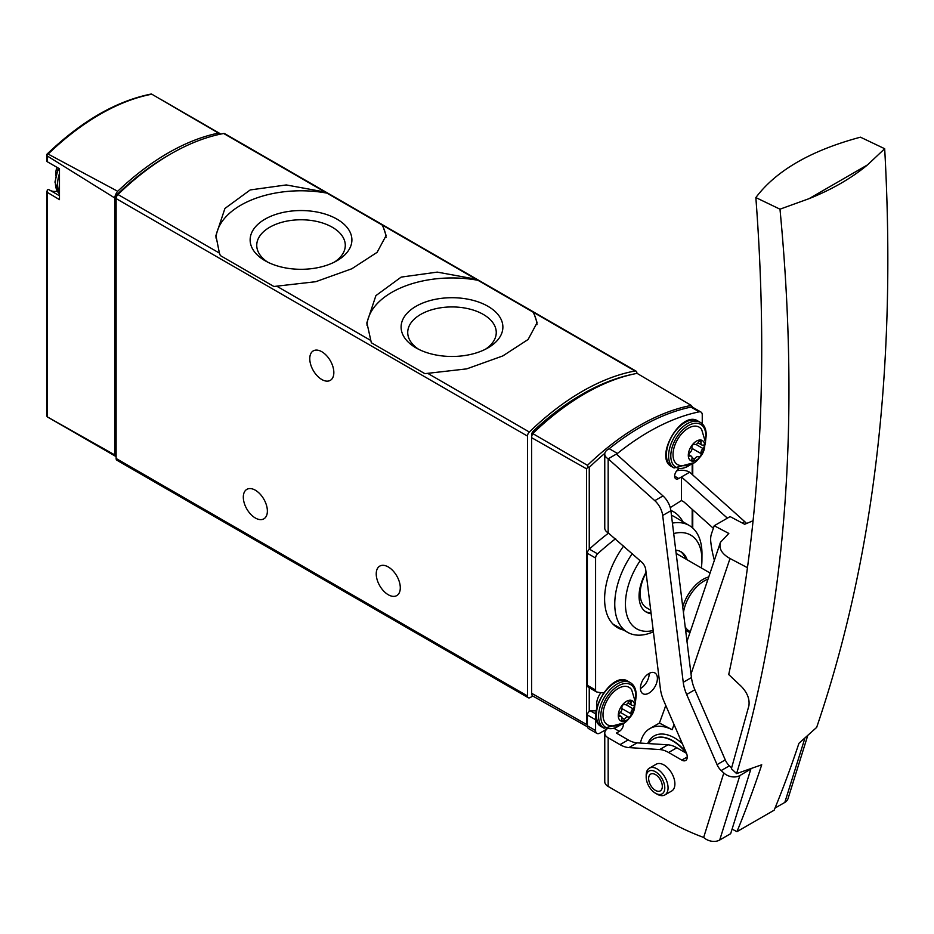 <?xml version="1.0" encoding="UTF-8"?>
<svg xmlns="http://www.w3.org/2000/svg" width="934" height="934" viewBox="0 0 934 934"><rect width="100%" height="100%" fill="white"/><g stroke="black" fill="none" stroke-linecap="round" stroke-linejoin="round"><path stroke-width="1.4" d="M382.636 225.281L325.09 192.054L286.271 184.944L250.219 189.941L224.931 208.457L215.906 235.555L219.397 253.079L220.354 255.577L273.895 286.493L315.762 281.706L351.814 268.77L377.103 252.343L386.116 235.555L382.636 225.281L476.071 279.219L437.24 272.109L401.188 277.106L375.9 295.623L366.887 322.72L371.335 342.743L424.865 373.658L466.731 368.872L502.796 355.936L528.084 339.509L537.097 322.72L533.606 312.446L476.071 279.219M636.883 373.402L636.883 372.911A3.864 2.23 120 0 0 636.077 371.148A3.864 2.23 120 0 0 635.027 370.996A232.076 133.994 120 0 0 529.333 432.022A3.864 2.23 120 0 0 527.476 436.085L527.476 695.97A3.864 2.23 120 0 0 528.282 697.733A3.864 2.23 120 0 0 530.22 697.546L532.812 696.04M636.077 371.148L224.72 133.655A3.864 2.23 120 0 0 223.67 133.504A232.076 133.994 120 0 0 117.976 194.529A3.864 2.23 120 0 0 116.12 198.58L116.12 458.477A3.864 2.23 120 0 0 116.925 460.24L528.282 697.733M49.023 189.719L59.472 195.755L49.082 189.765A3.094 1.786 120 0 0 49.023 189.719A3.094 1.786 120 0 0 47.272 189.999L47.26 416.844L114.777 454.928A3.864 2.23 120 0 0 115.559 456.294A3.864 2.23 120 0 0 116.12 456.469M50.343 190.489A27.845 16.076 120 0 0 57.219 191.225M47.646 417.066L46.7 416.039L46.7 191.33M115.559 456.294L47.26 416.844M46.7 154.46L48.124 154.075L117.696 191.283A7.741 4.472 120 0 0 114.777 197.985L47.26 155.978L46.7 154.46L46.7 161.29M220.576 134.111A7.741 4.472 120 0 0 219.817 133.457A7.741 4.472 120 0 0 218.486 133.095L151.822 94.206A230.429 133.037 -60 0 0 48.124 154.075M47.26 155.978L47.26 161.722L47.272 160.905L47.26 161.722L59.472 168.762L59.472 199.642L47.26 192.334M114.777 454.928L114.777 197.985M218.486 133.095A231.27 133.527 120 0 0 117.696 191.283M169.451 154.717A228.211 131.764 120 0 0 118.011 193.618A3.864 2.23 120 0 0 116.12 197.704L116.12 198.58L527.476 436.085M321.798 351.721A17.022 9.83 60 0 1 332.924 366.723A17.022 9.83 60 0 1 330.309 380.36A17.022 9.83 60 0 1 313.287 370.529A17.022 9.83 60 0 1 313.287 350.88A17.022 9.83 60 0 1 321.798 351.721M255.344 490.21A17.022 9.83 60 0 1 266.459 505.212A17.022 9.83 60 0 1 263.843 518.849A17.022 9.83 60 0 1 246.833 509.018A17.022 9.83 60 0 1 246.833 489.369A17.022 9.83 60 0 1 255.344 490.21M388.264 566.95A17.022 9.83 60 0 1 399.378 581.952A17.022 9.83 60 0 1 396.775 595.588A17.022 9.83 60 0 1 379.753 585.758A17.022 9.83 60 0 1 379.753 566.109A17.022 9.83 60 0 1 388.264 566.95M536.98 324.623A85.099 49.128 0 0 0 532.649 311.431M479.119 280.515A85.099 49.128 0 0 0 366.957 325.219M416.004 347.868A50.891 29.386 0 0 0 487.98 347.868A50.891 29.386 0 0 0 487.98 306.317A50.891 29.386 0 0 0 416.004 306.317A50.891 29.386 0 0 0 416.004 347.868L416.004 347.868M385.999 237.458A85.099 49.128 0 0 0 381.679 224.265M328.138 193.35A85.099 49.128 0 0 0 215.976 238.053M265.034 260.703A50.891 29.386 0 0 0 336.999 260.703A50.891 29.386 0 0 0 336.999 219.151A50.891 29.386 0 0 0 265.034 219.151A50.891 29.386 0 0 0 265.034 260.703L265.034 260.703M485.47 349.211A44.272 25.557 0 0 0 496.258 332.492A44.272 25.557 0 0 0 451.986 306.936A44.272 25.557 0 0 0 407.726 332.492A44.272 25.557 0 0 0 418.514 349.211M334.5 262.045A44.272 25.557 0 0 0 345.288 245.327A44.272 25.557 0 0 0 301.017 219.77A44.272 25.557 0 0 0 256.745 245.327A44.272 25.557 0 0 0 267.533 262.045M596.989 706.641A12.796 7.39 -60 0 1 596.651 704.026A12.796 7.39 -60 0 1 600.947 692.666M532.765 433.586A6.153 3.549 120 0 0 531.609 437.672L586.517 468.821L588.058 466.977L587.474 465.33L532.765 433.586A232.041 133.971 120 0 1 637.07 373.367L691.242 405.426L692.748 407.317A6.188 3.573 120 0 0 691.008 407.096A232.076 133.994 120 0 0 609.237 448.705L608.162 449.324A11.605 6.701 180 0 0 604.765 454.064A11.605 6.701 180 0 0 608.162 458.804L616.37 454.064L663 495.919A15.469 8.931 -120 0 1 670.892 510.735L691.452 677.57A30.939 17.863 -120 0 0 694.873 689.736L725.263 759.891A10.834 6.258 -120 0 0 729.396 765.822L731.637 767.911M588.058 466.977L589.249 467.385A229.437 132.465 -60 0 1 604.835 453.34M586.517 468.821L586.517 724.422L531.609 693.273L531.609 437.672M531.609 693.273A6.153 3.549 120 0 0 532.905 696.099L587.474 726.839M653.205 630.473A54.09 31.231 -60 0 1 625.441 604.029A54.09 31.231 -60 0 1 640.152 560.727M673.706 533.548A54.09 31.231 -60 0 1 701.924 560.26A54.09 31.231 -60 0 1 701.341 567.965M651.138 613.65A34.815 20.104 -60 0 1 646.281 612.097A34.815 20.104 -60 0 1 639.066 596.161A34.815 20.104 -60 0 1 646.048 572.32M675.749 550.208A34.815 20.104 -60 0 1 681.096 551.807A34.815 20.104 -60 0 1 687.132 559.758M653.368 631.793A61.667 35.609 -60 0 1 627.73 632.4A61.667 35.609 -60 0 1 614.759 604.064A61.667 35.609 -60 0 1 632.26 553.64M672.41 523.11A61.667 35.609 -60 0 1 689.397 525.585A61.667 35.609 -60 0 1 701.971 554.154L701.924 560.26M680.256 551.364A34.815 20.104 -60 0 1 685.486 558.812M651.033 612.786A34.815 20.104 -60 0 1 645.476 611.595M710.074 573.009L677.512 554.212A30.939 17.863 120 0 0 676.169 553.558M646.118 572.892A30.939 17.863 120 0 0 640.164 593.639A30.939 17.863 120 0 0 646.573 607.801L650.706 610.194M631.139 374.639A3.864 2.23 120 0 0 630.859 374.686A232.076 133.994 120 0 0 533.501 430.889A3.864 2.23 120 0 0 531.586 435.011L531.586 688.86A3.864 2.23 120 0 0 531.609 689.257M640.444 688.533A11.99 6.923 120 0 0 640.712 688.381A11.99 6.923 120 0 0 649.188 673.391M595.95 714.02L590.557 710.914A3.094 1.786 120 0 0 587.381 715L587.381 725.811A6.188 3.573 120 0 0 588.665 728.648L596.861 733.377A6.188 3.573 120 0 0 599.955 733.073L606.586 729.244M590.557 710.914A155.803 89.956 120 0 0 596.184 710.751M608.559 533.069A232.076 133.994 120 0 0 589.354 549.122A3.864 2.23 120 0 0 587.381 553.29L587.381 685.322A3.864 2.23 120 0 0 588.175 687.097A3.864 2.23 120 0 0 588.572 687.249M648.92 693.121A11.99 6.923 120 0 0 656.754 682.556A11.99 6.923 120 0 0 654.909 672.947A11.99 6.923 120 0 0 642.919 679.87A11.99 6.923 120 0 0 642.919 693.717A11.99 6.923 120 0 0 648.92 693.121M702.251 423.849L702.251 414.894A6.188 3.573 120 0 0 700.967 412.057A6.188 3.573 120 0 0 699.216 411.836A232.076 133.994 120 0 0 617.444 453.445L616.37 454.064M615.611 538.696A232.076 133.994 120 0 0 597.562 553.85A3.864 2.23 120 0 0 595.588 558.03L595.588 690.063A3.864 2.23 120 0 0 596.382 691.837A3.864 2.23 120 0 0 596.779 691.977A131.04 75.654 120 0 0 603.422 692.911M596.196 717.627A3.094 1.786 120 0 0 595.588 719.74L595.588 730.551A6.188 3.573 120 0 0 596.861 733.377M604.765 454.064L604.765 528.107A11.605 6.701 0 0 0 608.162 532.847L641.763 562.163A7.741 4.472 60 0 1 645.709 569.577L660.385 688.743A30.939 17.863 60 0 0 663.817 700.92L686.35 752.921A7.741 4.472 60 0 1 685.661 760.498A7.741 4.472 60 0 1 681.797 760.113L668.616 752.5A30.939 17.863 60 0 0 659.708 749.547L628.909 747.597A30.939 17.863 60 0 1 620.001 744.643L628.208 739.915L616.37 733.073L619.324 731.369A5.802 3.351 120 0 0 623.27 723.056M623.679 545.946A62.66 36.181 120 0 0 617.584 627.695A62.66 36.181 120 0 0 623.468 630.006M676.706 470.829A11.605 6.701 180 0 1 689.666 472.207L681.47 476.947L681.47 500.554L670.238 507.606M727.376 518.148L681.47 476.947L678.726 478.523L674.628 476.153M678.329 469.3A30.939 17.863 120 0 1 678.282 469.335A5.802 3.351 120 0 0 674.862 474.449A5.802 3.351 120 0 0 675.831 478.815A5.802 3.351 120 0 0 678.726 478.523M725.263 759.891L717.055 764.631A10.834 6.258 -120 0 0 721.188 770.562L723.803 772.99A11.605 8.371 -162.6 0 0 739.856 775.559L719.717 840.005A11.605 8.371 -162.6 0 1 703.664 837.448A313.31 180.892 60 0 1 663.957 818.663L608.162 786.451L608.162 737.813A11.605 6.701 180 0 1 604.765 733.073A11.605 6.701 180 0 1 606.785 729.302M608.162 786.451A11.605 6.701 180 0 1 604.765 781.711L604.765 733.073M608.162 737.813L620.001 744.643M717.055 764.631L686.665 694.476A30.939 17.863 -120 0 1 683.244 682.299L662.685 515.475L670.892 510.735M608.162 532.847L608.162 458.804L654.792 500.659A15.469 8.931 60 0 1 662.685 515.475M649.387 768.157L656.228 764.21A15.469 8.931 60 0 1 663.957 764.969A15.469 8.931 60 0 1 674.068 778.606A15.469 8.931 60 0 1 671.698 791.005L664.856 794.951A15.469 8.931 -120 0 0 664.856 777.088A15.469 8.931 -120 0 0 649.387 768.157A15.469 8.931 -120 0 0 646.188 775.232L646.188 777.135A13.146 7.589 -120 0 0 655.481 793.235A13.146 7.589 -120 0 0 664.786 787.864A13.146 7.589 -120 0 0 655.481 771.764A13.146 7.589 -120 0 0 646.188 777.135M739.856 775.559L750.667 769.126M719.717 840.005L730.657 833.688L750.796 769.242M807.525 736.237L788.039 798.582A11.605 8.371 -162.6 0 1 784.817 802.423L775.022 808.073M681.47 500.554L684.108 502.072L713.354 528.317M746.418 523.32A15.469 8.931 -120 0 0 744.678 521.581L689.666 472.207M628.208 739.915A30.939 17.863 -120 0 0 637.116 742.869L667.915 744.818A30.939 17.863 -120 0 1 676.811 747.772L686.537 753.376M657.127 794.18L655.481 793.235L657.127 794.18A15.469 8.931 -120 0 0 664.856 794.951M655.481 790.398A9.667 5.581 -120 0 0 660.315 790.876A9.667 5.581 -120 0 0 660.315 779.703A9.667 5.581 -120 0 0 650.648 774.123A9.667 5.581 -120 0 0 649.165 781.875A9.667 5.581 -120 0 0 655.481 790.398M617.444 453.445L609.237 448.705M665.755 705.404L664.132 710.225A30.939 22.521 18.7 0 1 664.156 710.074L659.416 723.056L672.211 729.723A49.514 28.58 -120 0 0 649.877 728.567A49.514 28.58 -120 0 0 640.42 743.079M747.492 567.709L730.014 558.509C721.877 553.967 718.678 548.573 720.429 542.35L728.812 533.431L714.218 525.749L730.084 516.595L744.678 524.278L753.096 520.74M732.081 829.123L736.961 831.657A1896.907 1095.185 -120 0 0 761.735 764.783L736.599 773.609C785.938 610.206 800.403 422.051 779.983 209.181L808.972 198.697C831.937 189.509 851.458 178.231 867.546 164.874L808.972 198.697M736.961 831.657L774.158 810.187A1896.907 1095.185 -120 0 0 798.944 743.301L816.666 727.388C874.096 558.777 896.768 365.894 884.685 148.728L867.546 164.874M779.983 209.181L755.851 197.576C769.044 371.358 759.996 530.349 728.718 674.546L741.409 686.502C747.328 692.759 749.827 699.169 748.905 705.73L731.392 768.705L736.599 773.609M884.685 148.728L860.459 137.181C810.992 150.444 776.119 170.583 755.851 197.576M714.218 525.749L711.451 533.933A23.21 13.403 -120 0 0 710.797 542.035A92.057 53.145 -120 0 0 714.37 560.283M648.686 743.592A38.679 22.334 60 0 1 653.368 739.051A38.679 22.334 60 0 1 672.714 740.966A38.679 22.334 60 0 1 686.455 753.178M634.7 706.069A11.605 6.701 -60 0 1 622.383 721.387A11.605 6.701 -60 0 1 622.383 704.972A11.605 6.701 -60 0 1 634.7 706.069M631.057 702.496A3.864 2.23 120 0 0 631.746 705.205A3.864 2.23 120 0 0 633.03 705.298A2.183 1.261 120 0 1 633.754 705.357A2.183 1.261 120 0 1 634.151 706.863A2.183 1.261 120 0 1 633.03 708.766A3.864 2.23 120 0 0 631.057 713.845A2.183 1.261 120 0 1 630.357 716.273A2.183 1.261 120 0 1 628.489 717.09A2.183 1.261 120 0 0 628.489 717.09A3.864 2.23 -60 0 0 628.419 717.055A3.864 2.23 -60 0 0 624.519 719.355A2.183 1.261 120 0 1 622.313 720.651A2.183 1.261 120 0 1 621.927 719.122A3.864 2.23 120 0 0 621.227 716.413A3.864 2.23 120 0 0 619.954 716.308A2.183 1.261 120 0 1 619.23 716.261A2.183 1.261 120 0 1 618.833 714.755A2.183 1.261 120 0 1 619.954 712.852A3.864 2.23 120 0 0 621.927 707.774A2.183 1.261 120 0 1 622.616 705.333A2.183 1.261 120 0 1 624.496 704.528A2.183 1.261 120 0 0 624.496 704.528A3.864 2.23 120 0 0 624.554 704.563A3.864 2.23 120 0 0 628.465 702.263A2.183 1.261 120 0 1 630.66 700.967A2.183 1.261 120 0 1 631.057 702.496L629.142 701.399M610.918 725.788A21.61 12.481 -60 0 1 607.474 699.835A21.61 12.481 -60 0 1 631.676 689.829L635.494 702.59C632.061 719.46 623.877 727.189 610.918 725.788M704.715 445.833A11.605 6.701 -60 0 1 692.409 461.151A11.605 6.701 -60 0 1 692.409 444.736A11.605 6.701 -60 0 1 704.715 445.833M701.072 442.261A3.864 2.23 120 0 0 701.773 444.969A3.864 2.23 120 0 0 703.045 445.063A2.183 1.261 120 0 1 703.769 445.121A2.183 1.261 120 0 1 704.166 446.627A2.183 1.261 120 0 1 703.045 448.53A3.864 2.23 120 0 0 701.072 453.609A2.183 1.261 120 0 1 700.372 456.037A2.183 1.261 120 0 1 698.504 456.854A2.183 1.261 120 0 1 698.48 456.843A3.864 2.23 -60 0 1 698.48 456.843A3.864 2.23 -60 0 0 694.534 459.119A2.183 1.261 120 0 1 692.327 460.415A2.183 1.261 120 0 1 691.942 458.886A3.864 2.23 120 0 0 691.253 456.177A3.864 2.23 120 0 0 689.969 456.072A2.183 1.261 120 0 1 689.245 456.026A2.183 1.261 120 0 1 688.848 454.519A2.183 1.261 120 0 1 689.969 452.616A3.864 2.23 120 0 0 691.942 447.538A2.183 1.261 120 0 1 692.643 445.098A2.183 1.261 120 0 1 694.511 444.292L694.534 444.304A2.183 1.261 120 0 0 694.511 444.292L694.569 444.327A3.864 2.23 120 0 0 698.48 442.027A2.183 1.261 120 0 1 700.687 440.731A2.183 1.261 120 0 1 701.072 442.261L699.169 441.163M680.933 465.552A21.61 12.481 -60 0 1 677.5 439.599A21.61 12.481 -60 0 1 701.691 429.593L705.509 442.354C702.088 459.224 693.892 466.953 680.933 465.552M635.027 370.996L533.606 312.446M325.09 192.054L223.67 133.504M219.397 253.079L117.976 194.529M370.378 340.245L276.943 286.306M529.333 432.022L427.912 373.472M527.476 695.97L116.12 458.477M59.472 192.346A26.304 15.189 -60 0 1 57.593 184.021A26.304 15.189 -60 0 1 59.472 173.537M59.472 193.817A26.304 15.189 -60 0 1 55.41 182.76A26.304 15.189 -60 0 1 58.819 168.4M670.846 510.443A65.719 37.944 -60 0 1 682.836 521.709M692.176 463.778L692.176 474.46M692.176 509.322L692.176 527.558M589.249 467.385L589.249 549.227M589.249 687.716L589.249 711.416M587.474 465.33A231.375 133.585 -60 0 1 691.242 405.426M671.453 515.299A61.854 35.714 -60 0 1 674.535 516.794L689.397 525.585M683.443 612.611A29.725 17.162 -60 0 1 704.084 581.006A29.725 17.162 -60 0 1 707.995 579.173M690.308 631.559A29.725 17.162 -60 0 1 685.194 626.831M682.731 606.878A30.939 17.863 -60 0 1 708.731 576.967M689.981 632.516L687.541 631.454A30.939 17.863 -60 0 1 685.579 629.995M534.808 431.636L533.501 430.889M597.562 553.85L589.354 549.122M595.588 730.551L587.381 725.811M595.588 719.74L587.381 715M595.588 690.063L587.381 685.322M595.588 558.03L587.381 553.29M723.803 772.99L703.664 837.448M729.396 765.822L721.188 770.562M691.452 677.57L683.244 682.299M694.873 689.736L686.665 694.476M654.792 500.659L663 495.919M804.746 738.642L784.817 802.423M744.678 521.581L742.238 522.993M619.324 731.369L614.537 728.602M628.909 747.597L637.116 742.869M659.708 749.547L667.915 744.818M668.616 752.5L676.811 747.772M681.797 760.113L687.272 756.96M699.216 411.836L691.008 407.096M730.014 558.509L691.008 674.033M673.998 724.422L672.211 729.723M647.682 743.534A41.003 23.677 60 0 1 674.628 737.965A41.003 23.677 60 0 1 682.31 743.604M653.508 738.981A38.679 22.334 60 0 1 653.648 738.899A38.679 22.334 60 0 1 672.982 740.814A38.679 22.334 60 0 1 686.011 752.139M621.986 723.698A24.751 14.29 -60 0 1 600.959 718.935A24.751 14.29 -60 0 1 617.047 686.63A24.751 14.29 -60 0 1 635.785 695.97A24.751 14.29 -60 0 1 635.389 700.465M623.223 723.079L604.041 728.216A26.304 15.189 -60 0 1 604.041 697.85A26.304 15.189 -60 0 1 630.345 682.661L628.15 681.4A26.304 15.189 -60 0 0 601.846 696.589A26.304 15.189 -60 0 0 601.846 726.956C583.201 718.363 611.385 669.55 628.15 681.4M625.897 704.645L633.03 708.766M622.032 708.637L631.057 713.845M628.419 717.055L620.398 712.42L628.384 717.032M622.021 717.907L624.519 719.355M618.822 715.666L619.954 716.308M692.001 463.462A24.751 14.29 -60 0 1 670.974 458.699A24.751 14.29 -60 0 1 687.062 426.394A24.751 14.29 -60 0 1 705.812 435.734A24.751 14.29 -60 0 1 705.415 440.229M693.238 462.844L674.056 467.981A26.304 15.189 -60 0 1 674.056 437.614A26.304 15.189 -60 0 1 700.36 422.425L698.177 421.164A26.304 15.189 -60 0 0 671.873 436.353A26.304 15.189 -60 0 0 671.873 466.72C653.228 458.127 681.411 409.314 698.177 421.164M695.912 444.409L703.045 448.53M692.047 448.402L701.072 453.609M692.036 457.672L694.534 459.119M688.837 455.43L689.969 456.072M160.718 99.331L219.817 133.457M46.735 154.414C81.503 121.081 116.376 100.942 151.378 93.995M59.472 168.774L47.039 161.594M58.258 168.073L54.954 182.13L59.472 193.84M56.927 167.314A23.21 23.21 0 0 0 55.69 175.709M366.899 323.584L366.899 322.72M215.917 236.419L215.917 235.555M692.748 463.287L692.748 474.962M692.748 509.824L692.748 528.06M627.73 632.4L612.961 624.087M687.541 631.454L685.626 630.357M596.382 691.837L588.175 687.097M700.967 412.057L692.759 407.329M720.429 542.35L686.992 641.389M649.877 728.567L659.427 723.056M635.482 701.843L636.241 695.328C636.147 689.21 634.186 684.984 630.345 682.661M604.041 728.216L601.846 726.956M627.963 703.022L631.746 705.205M618.787 715L621.227 716.413M705.497 441.607L706.256 435.092C706.162 428.975 704.201 424.748 700.36 422.425M674.056 467.981L671.873 466.72M697.978 442.786L701.773 444.969M688.813 454.765L691.253 456.177"/></g></svg>
